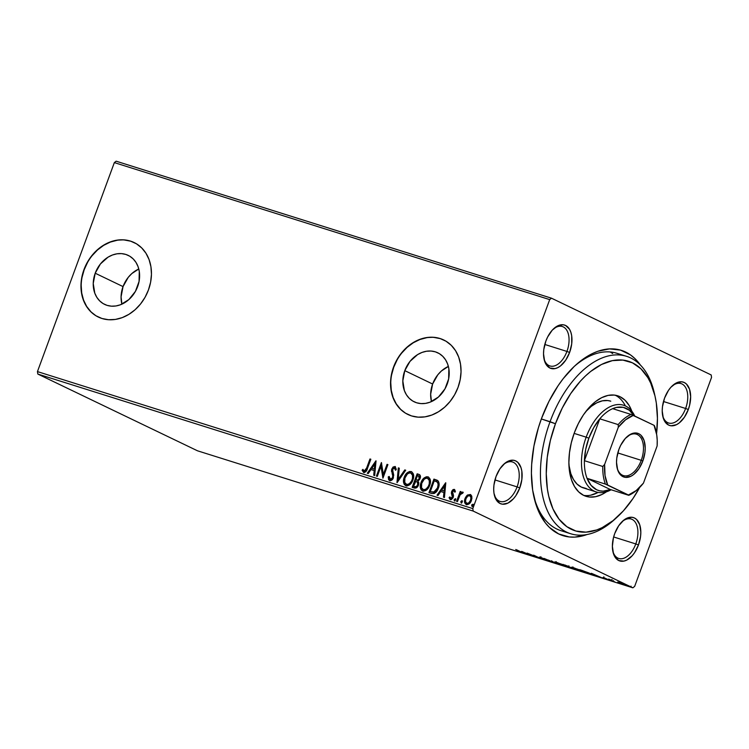 <?xml version="1.0" encoding="UTF-8"?>
<svg xmlns="http://www.w3.org/2000/svg" width="749" height="749" viewBox="0 0 749 749"><rect width="100%" height="100%" fill="white"/><g stroke="black" fill="none" stroke-linecap="round" stroke-linejoin="round"><path stroke-width="1.12" d="M615.95 518.214A92.998 53.507 -72.5 0 1 570.71 533.747L561.029 530.695A92.998 53.507 -72.5 0 1 533.588 495.37A92.998 53.507 107.5 0 0 566.001 531.818M587.085 534.514A97.136 55.885 -72.5 0 1 533.953 497.064A97.136 55.885 -72.5 0 1 541.461 418.625L538.428 427.66L533.934 446.076L531.678 464.38L531.416 473.265L532.651 490.08L536.181 505.088L538.756 511.726L545.431 522.961L549.466 527.455L558.717 533.953L569.249 536.958L574.876 537.117L587.085 534.514M543.943 358.537A20.663 11.89 107.5 0 0 554.569 365.877A20.663 11.89 107.5 0 0 566.927 351.431L569.615 352.451A22.732 13.079 -72.5 0 1 555.674 368.452A22.732 13.079 -72.5 0 1 544.12 359.408A22.732 13.079 -72.5 0 1 545.881 341.048L543.783 349.624L543.531 353.837L544.645 361.28L545.974 364.239L549.916 368.04L555.056 368.602L557.827 367.619L560.608 365.84L565.72 360.166L569.615 352.451L571.712 343.875L571.684 335.73L570.86 332.219L569.53 329.27L565.579 325.469L563.117 324.757L557.668 325.881L552.228 330.178L547.631 337.003L545.881 341.048A22.732 13.079 -72.5 0 1 553.82 328.577A22.732 13.079 -72.5 0 1 569.212 328.764A22.732 13.079 -72.5 0 1 569.615 352.451L566.927 351.431A20.663 11.89 -72.5 0 1 549.935 365.961A20.663 11.89 -72.5 0 1 543.943 358.537M662.64 415.583A20.663 11.89 107.5 0 0 673.257 422.923A20.663 11.89 107.5 0 0 685.616 408.477L688.312 409.497A22.732 13.079 -72.5 0 1 674.362 425.498A22.732 13.079 -72.5 0 1 662.818 416.453A22.732 13.079 -72.5 0 1 664.569 398.094L662.481 406.67L662.219 410.883L663.333 418.326L664.663 421.284L668.614 425.086L671.076 425.788L676.525 424.664L679.296 422.885L684.408 417.212L688.312 409.497L689.614 405.237L690.662 396.717L689.548 389.265L686.44 384.031L684.277 382.514L681.805 381.803L676.356 382.926L670.926 387.224L668.473 390.379L664.569 398.094A22.732 13.079 -72.5 0 1 672.518 385.623A22.732 13.079 -72.5 0 1 687.9 385.81A22.732 13.079 -72.5 0 1 688.312 409.497L685.616 408.477A20.663 11.89 -72.5 0 1 668.623 423.007A20.663 11.89 -72.5 0 1 662.64 415.583M612.804 551.049A20.663 11.89 107.5 0 0 623.421 558.389A20.663 11.89 107.5 0 0 635.779 543.933L638.476 544.963A22.732 13.079 -72.5 0 1 624.526 560.954A22.732 13.079 -72.5 0 1 612.972 551.91A22.732 13.079 -72.5 0 1 614.732 533.55L613.431 537.81L612.382 546.339L613.497 553.783L614.826 556.741L618.768 560.542L623.908 561.104L626.688 560.121L632.119 555.824L634.572 552.668L638.476 544.963L640.564 536.378L640.826 532.174L639.712 524.721L636.603 519.488L634.431 517.971L631.969 517.269L626.52 518.383L623.748 520.171L618.637 525.835L614.732 533.55A22.732 13.079 -72.5 0 1 622.681 521.079A22.732 13.079 -72.5 0 1 638.064 521.267A22.732 13.079 -72.5 0 1 638.476 544.963L635.779 543.933A20.663 11.89 -72.5 0 1 618.786 558.464A20.663 11.89 -72.5 0 1 612.804 551.039M494.106 494.003A20.663 11.89 107.5 0 0 504.723 501.343A20.663 11.89 107.5 0 0 517.091 486.887L519.778 487.917A22.732 13.079 -72.5 0 1 505.837 503.908A22.732 13.079 -72.5 0 1 494.284 494.864A22.732 13.079 -72.5 0 1 496.044 476.504L493.947 485.08L493.694 489.294L493.975 493.226L496.128 499.695L500.079 503.497L502.542 504.199L507.991 503.075L513.43 498.778L515.883 495.623L519.778 487.917L521.875 479.332L521.838 471.196L521.014 467.676L517.905 462.442L515.743 460.925L513.28 460.223L507.831 461.337L505.051 463.125L499.939 468.79L496.044 476.504A22.732 13.079 -72.5 0 1 503.983 464.034A22.732 13.079 -72.5 0 1 519.366 464.221A22.732 13.079 -72.5 0 1 519.778 487.917L517.091 486.887A20.663 11.89 -72.5 0 1 500.098 501.418A20.663 11.89 -72.5 0 1 494.106 493.994M123.042 286.595A27.198 22.17 -64.3 0 0 121.89 304.169L121.076 296.847L123.042 286.595L95.207 273.216L123.042 286.595A27.198 22.17 -64.3 0 1 138.799 268.994L131.824 273.572L128.248 277.355L123.042 286.595M137.638 286.567A27.198 22.17 115.7 0 1 104.645 304.403A27.198 22.17 115.7 0 1 95.207 273.216L100.403 263.976L108.043 257.16L112.425 255.006L116.956 253.808L121.469 253.611L125.795 254.426L129.755 256.214L133.2 258.92L136 262.431L138.05 266.607L139.277 271.297L139.061 281.474L135.41 291.408L128.865 299.591L120.42 304.777L115.889 305.976L111.376 306.172L107.051 305.358L103.09 303.57L99.645 300.864L96.846 297.353L94.795 293.177L93.232 283.468L95.207 273.216A27.198 22.17 115.7 0 1 128.201 255.381A27.198 22.17 115.7 0 1 137.638 286.567M432.622 384.022A27.198 22.17 -64.3 0 0 431.471 401.595L430.656 394.274L432.622 384.022L404.788 370.643L432.622 384.022A27.198 22.17 -64.3 0 1 448.379 366.42L441.404 370.998L437.828 374.781L432.622 384.022M447.228 383.994A27.198 22.17 115.7 0 1 414.225 401.829A27.198 22.17 115.7 0 1 404.788 370.643L409.984 361.402L417.624 354.586L422.005 352.433L426.546 351.234L431.059 351.038L435.375 351.852L439.335 353.64L442.781 356.346L445.589 359.857L447.64 364.033L448.857 368.723L448.651 378.9L444.99 388.834L438.446 397.017L430.001 402.204L425.469 403.402L420.957 403.599L416.641 402.784L412.68 400.996L409.226 398.29L406.426 394.779L404.376 390.603L402.822 380.895L404.788 370.643A27.198 22.17 115.7 0 1 437.791 352.807A27.198 22.17 115.7 0 1 447.228 383.994M443.848 340.037A41.335 33.696 -64.3 0 0 393.759 367.169L393.543 367.066A41.335 33.696 115.7 0 1 443.698 339.962A41.335 33.696 115.7 0 1 458.042 387.364L460.195 379.621L461.038 371.776L460.513 364.154L458.66 357.02L455.551 350.672L451.291 345.345L446.048 341.235L440.028 338.511L433.465 337.275L426.602 337.574L419.712 339.4L413.055 342.668L406.885 347.274L401.445 353.032L396.942 359.707L393.543 367.066L391.381 374.809L390.547 382.645L391.062 390.276L392.916 397.401L396.034 403.758L400.294 409.085L405.537 413.195L411.547 415.92L418.12 417.156L424.973 416.856L431.864 415.03L438.521 411.753L444.691 407.156L450.14 401.398L454.643 394.723L458.042 387.364A41.335 33.696 115.7 0 1 407.887 414.469A41.335 33.696 115.7 0 1 393.543 367.066L393.759 367.169A41.335 33.696 -64.3 0 0 408.046 414.543M134.268 242.61A41.335 33.696 -64.3 0 0 84.178 269.743L83.963 269.64A41.335 33.696 115.7 0 1 134.108 242.536A41.335 33.696 115.7 0 1 148.452 289.938L150.615 282.195L151.448 274.349L150.933 266.728L149.079 259.594L145.961 253.246L141.701 247.919L136.468 243.809L130.448 241.084L123.885 239.849L117.022 240.148L110.131 241.974L103.474 245.241L97.304 249.848L91.865 255.596L87.361 262.281L83.963 269.64L81.8 277.383L80.967 285.219L81.482 292.85L83.336 299.974L86.453 306.332L90.713 311.659L95.947 315.769L101.967 318.494L108.53 319.729L115.393 319.43L122.284 317.604L128.94 314.327L135.11 309.73L140.55 303.972L145.063 297.287L148.452 289.938A41.335 33.696 115.7 0 1 98.306 317.042A41.335 33.696 115.7 0 1 83.963 269.64L84.178 269.743A41.335 33.696 -64.3 0 0 98.456 317.117M663.492 401.511L685.616 408.477L663.492 401.511M494.958 479.922L517.091 486.887L494.958 479.922M544.795 344.465L566.927 351.431L544.795 344.465M613.646 536.967L635.779 543.933L613.646 536.967M37.815 374.051L473.171 511.061L632.868 587.815L197.511 450.804L37.815 374.051L37.45 371.598L114.344 162.608L549.7 299.609L472.806 508.608L37.45 371.598L114.344 162.608L116.132 161.185L551.489 298.196L116.132 161.185L114.344 162.608L549.7 299.609L551.489 298.196L711.185 374.949L551.489 298.196L549.7 299.609L472.806 508.608L473.171 511.061L472.806 508.608L37.45 371.598L37.815 374.051L197.511 450.804L632.868 587.815L473.171 511.061L37.815 374.051M617.653 582.067L624.413 584.988L626.23 585.4L623.908 584.192L617.653 582.067L624.797 585.109C626.604 585.624 626.726 585.503 625.134 584.744L617.653 582.067M614.854 581.964L609.34 579.314L614.854 581.964M603.226 577.367L609.63 580.25L603.02 577.545M589.837 574.09L592.028 574.549L588.78 572.901L579.66 569.633L589.837 574.09C592.581 574.904 592.787 574.773 590.484 573.687L579.66 569.633L589.837 574.09C592.581 574.904 592.787 574.773 590.484 573.687M570.429 567.985L573.556 568.678L564.952 565.008L572.685 568.697C574.268 569.165 574.446 569.1 573.21 568.5L562.874 564.353L570.429 567.985M555.234 563.201L551.442 560.758L553.483 562.349L544.064 558.436L555.234 563.201L551.442 560.758L553.483 562.349L544.064 558.436L555.234 563.201M535.554 557.013L529.936 554.307L541.199 558.782L533.644 555.159L538.409 557.593L527.137 553.108L535.554 557.013L529.936 554.307L541.199 558.782L533.644 555.159L538.409 557.593L527.137 553.108L535.554 557.013M520.733 551.919L521.969 552.593L519.254 551.77L523.214 553.034L516.576 549.785L520.77 551.798L521.473 552.481L519.254 551.77L522.259 552.856C523.588 553.211 523.392 553.005 521.669 552.228L515.705 549.504L521.473 552.481M521.641 551.376L525.573 553.867L532.951 556.189L521.641 551.376L525.573 553.867L532.951 556.189L521.641 551.376M548.277 561.038L539.449 557.05L548.277 561.038C549.616 561.422 549.729 561.347 548.614 560.814L540.394 557.247C539.224 556.91 539.14 556.984 540.141 557.453L548.277 561.038C549.616 561.422 549.729 561.347 548.614 560.814M556.273 562.902L566.085 566.581L561.263 564.034L554.869 562.153L564.559 566.169C567.012 566.862 567.124 566.675 564.915 565.617L556.554 562.33C554.148 561.656 554.054 561.853 556.273 562.902C554.054 561.853 554.148 561.656 556.554 562.33M573.051 568.191L582.872 571.871L578.041 569.315L571.656 567.433L581.346 571.45C583.799 572.142 583.911 571.955 581.701 570.907L573.341 567.611C570.935 566.937 570.841 567.133 573.051 568.191C570.841 567.133 570.935 566.937 573.341 567.611M591.382 573.322L595.324 575.812L602.702 578.134L591.532 573.369L595.324 575.812L602.702 578.134L591.382 573.322M611.577 580.84L613.253 581.439L611.671 580.765M618.234 582.937L619.91 583.537L618.328 582.862M629.085 586.355L630.752 586.963L629.179 586.28M634.656 586.392L711.55 377.402L634.656 586.392L632.868 587.815L634.656 586.392M628.149 353.313L628.42 353.846M466.796 504.817C464.867 503.562 464.427 501.521 465.485 498.722L467.619 495.473L466.505 495.95L465.232 498.057L464.726 502.794L466.739 504.704L469.408 503.628L471.898 498.619L471.664 495.941L470.475 494.499L467.526 494.995L467.619 495.473L470.559 494.574L467.189 495.267L465.054 498.516C463.996 501.315 464.436 503.347 466.365 504.611C468.724 504.695 470.409 503.328 471.421 500.519L471.87 496.737L470.662 494.612M456.581 501.343L457.452 501.615L460.064 494.93L461.459 493.301L462.405 493.488L463.2 492.561L462.835 492.102L460.56 493.17L461.094 491.719L460.223 491.447L456.581 501.343L457.452 501.615L460.064 494.93L463.2 492.561L462.667 492.018L460.56 493.17L461.094 491.719L460.223 491.447L456.581 501.343M453.885 490.604L454.606 491.999L455.429 491.307L454.269 489.378L453.005 489.603L451.75 491.222L451.404 493.301L452.424 496.821L451.198 498.319L450.355 498.113L449.887 496.905L449.054 497.673L450.083 499.461L451.497 499.461L453.023 497.785L453.51 495.669L452.555 491.681L453.679 490.576L454.606 491.999L455.429 491.307L454.269 489.378L451.666 491.456L451.385 493.067L452.34 497.064L450.58 498.272L451.132 498.534L449.887 496.905L449.054 497.673L450.346 499.574L453.229 497.289L453.51 495.669L452.424 492.636L452.555 491.681L454.034 490.679M431.564 493.469L434.205 493.497L436.115 492.056L437.828 489.406L439.036 485.539L438.277 481.13L433.933 479.098L428.943 492.645L431.564 493.469C434.757 493.928 437.013 492.177 438.324 488.226C439.476 485.492 439.42 483.068 438.146 480.97L433.933 479.098L428.943 492.645L431.564 493.469M412.156 487.365L415.976 488.03L418.494 485.062L418.831 482.843L417.989 481.045L419.749 479.285L420.461 476.486L419.758 474.829L417.146 473.817L412.156 487.365L414.412 488.067C416.304 488.301 417.661 487.299 418.494 485.062L417.989 481.045L420.105 478.489C420.872 476.355 420.423 474.96 418.738 474.314L417.146 473.817L412.156 487.365M396.97 482.581L405.715 470.222L404.769 469.923L398.243 479.332L399.273 468.191L398.328 467.891L397.11 482.628L405.715 470.222L404.769 469.923L398.243 479.332L399.273 468.191L398.328 467.891L396.97 482.581M377.29 476.383L380.998 466.309L382.926 478.162L387.916 464.614L387.046 464.343L383.329 474.445L381.4 462.564L376.419 476.111L377.29 476.383L380.998 466.309L382.926 478.162L387.916 464.614L387.046 464.343L383.329 474.445L381.4 462.564L376.419 476.111L377.29 476.383M366.654 467.985L364.829 471.027L363.892 470.952L362.928 469.351L362.104 470.25L363.658 472.488L366.139 471.318L370.839 459.24L369.969 458.968L366.654 467.985L367.085 468.191L370.399 459.174L369.969 458.968L366.654 467.985L364.164 471.093L362.928 469.351L362.104 470.25L363.658 472.488C365.643 472.329 366.916 470.962 367.469 468.387L370.839 459.24L369.969 458.968L370.811 459.306L367.085 468.191L366.654 467.985M375.904 460.841L367.3 473.246L368.246 473.546L371.008 469.567L374.172 470.559L373.732 475.269L374.678 475.568L376.045 460.878L367.3 473.246L368.246 473.546L371.008 469.567L374.172 470.559L373.732 475.269L374.678 475.568L375.904 460.841M390.107 480.886L388.235 476.916L389.677 480.671L391.39 480.381L392.794 478.986L393.74 475.175L392.551 469.679L394.189 467.788L394.92 468.181L395.332 470.054L396.315 469.426L395.163 466.524L393.056 467.03L391.624 469.52L392.757 476.046L392.148 478.246L390.126 479.266L389.19 476.448L388.235 476.916L388.6 479.678L389.677 480.671C391.409 480.755 392.645 479.781 393.412 477.759L392.691 469.192L394.686 467.947M404.207 477.366L403.477 481.111L404.301 484.519L407.035 485.942L409.694 484.772L412.409 481.233L413.579 477.525L413.326 473.855L411.632 471.739L409.628 471.477L407.409 472.6L405.012 475.587L404.638 477.581C406.005 473.696 408.308 471.748 411.576 471.748L411.135 471.542C407.877 471.542 405.565 473.48 404.207 477.366C402.756 481.214 403.337 484.023 405.967 485.801C409.235 485.848 411.547 483.92 412.914 480.034C414.412 476.149 413.822 473.312 411.135 471.542L411.819 471.842L410.059 471.683L407.84 472.806L404.638 477.581L404.207 477.366M420.994 482.656L420.264 486.391L421.088 489.799L423.279 491.204L426.481 490.061L429.196 486.522L430.357 482.805L430.113 479.135L428.419 477.019L426.415 476.757L424.196 477.881L421.799 480.877L421.425 482.862C422.782 478.976 425.095 477.029 428.353 477.029L427.922 476.823C424.664 476.823 422.352 478.77 420.994 482.656C419.534 486.494 420.123 489.303 422.754 491.082C426.022 491.129 428.334 489.209 429.701 485.315C431.199 481.429 430.609 478.592 427.922 476.823L428.606 477.122L426.846 476.963L424.627 478.087L420.994 482.656M445.646 482.787L437.051 495.192L437.996 495.492L440.749 491.513L443.923 492.514L443.483 497.214L444.429 497.514L445.795 482.833L437.051 495.192L437.996 495.492L440.749 491.513L443.923 492.514L443.483 497.214L444.429 497.514L445.646 482.787M454.924 501.081L454.184 499.517L454.493 500.875L455.635 499.976L455.448 498.684L454.184 499.517L454.222 500.669L454.849 500.866L455.598 498.825L454.184 499.517L455.757 498.825M461.581 503.178L460.841 501.615L461.15 502.972L462.292 502.073L462.105 500.772L460.785 501.811L461.506 502.963L462.386 501.268L461.805 500.688L460.925 501.418L461.272 501.821L462.414 500.922M472.432 506.596L471.692 505.032L472.001 506.39L473.143 505.491L472.956 504.189L471.636 505.229L472.357 506.38L473.106 504.33L471.776 504.835L472.123 505.238L473.265 504.339M711.185 374.949L711.55 377.402L711.185 374.949M640.414 365.063L634.89 358.556L630.452 354.876L620.509 350.101L609.48 348.894L597.777 351.3L591.822 353.837L579.979 361.458L574.202 366.467L563.22 378.629L558.127 385.679L548.961 401.352L541.461 418.625A97.136 55.885 -72.5 0 1 575.41 365.343A97.136 55.885 -72.5 0 1 640.414 365.063M574.137 366.523A92.998 53.507 -72.5 0 1 616.867 353.275A92.998 53.507 -72.5 0 1 621.576 355.204A92.998 53.507 107.5 0 0 574.146 366.523M612.701 353.556L610.192 351.955L612.701 353.556M622.035 521.688A20.663 11.89 -72.5 0 1 631.192 519.038A20.663 11.89 -72.5 0 1 635.779 543.933A20.663 11.89 107.5 0 0 635.592 522.68A20.663 11.89 107.5 0 0 622.035 521.688M553.183 329.186A20.663 11.89 -72.5 0 1 562.34 326.527A20.663 11.89 -72.5 0 1 566.927 351.431A20.663 11.89 107.5 0 0 566.74 330.178A20.663 11.89 107.5 0 0 553.183 329.186M503.347 464.642A20.663 11.89 -72.5 0 1 512.503 461.993A20.663 11.89 -72.5 0 1 517.091 486.887A20.663 11.89 107.5 0 0 516.904 465.635A20.663 11.89 107.5 0 0 503.347 464.642M671.881 386.231A20.663 11.89 -72.5 0 1 681.038 383.572A20.663 11.89 -72.5 0 1 685.616 408.477A20.663 11.89 107.5 0 0 685.438 387.224A20.663 11.89 107.5 0 0 671.881 386.231M130.663 241.187L124.1 239.952M117.237 240.251L110.346 242.077L103.69 245.344L97.52 249.951L92.08 255.709M87.577 262.384L84.178 269.743L82.016 277.486M81.182 285.322L81.697 292.953L83.551 300.077L86.669 306.435L90.929 311.762M440.243 338.614L433.68 337.378M426.818 337.677L419.927 339.503L413.27 342.78L407.1 347.377L401.661 353.135M397.157 359.81L393.759 367.169L391.596 374.912M390.763 382.748L391.287 390.379L393.131 397.513L396.249 403.861L400.509 409.188M364.098 472.694L362.104 470.25L363.134 469.801L362.535 470.456L363.508 472.366M364.164 471.093L363.668 470.718M364.594 471.299L367.085 468.191L365.915 470.709L364.454 471.243M374.172 475.409L374.172 470.559L374.172 475.409M367.778 473.396L375.989 461.543L367.778 473.396M372.319 468.5L374.743 469.267L375.202 464.333L374.743 469.267L374.772 464.127L374.313 469.052L371.888 468.294L374.743 469.267L371.888 468.294L374.772 464.127L371.888 468.294L372.319 468.5M376.869 476.252L381.672 463.21L376.869 476.252M383.76 474.651L383.329 474.445L383.76 474.651L387.476 464.549L387.046 464.343L387.888 464.68L383.76 474.651M383.085 477.75L380.998 466.309L383.085 477.75M389.461 480.586L388.675 478.283L389.19 476.87L388.235 476.916L389.19 476.448L390.557 479.472L392.982 477.675L390.126 479.266M390.332 479.36L391.484 479.416L392.579 478.461L392.757 476.046L392.551 477.469L393.094 477.319L392.111 473.434L393.188 476.252M391.484 471.177L392.542 473.64L391.484 471.177L391.914 471.393L392.233 469.183L391.802 468.977L391.484 471.177M394.451 467.835L395.332 470.054L396.315 469.426L394.976 466.449L391.802 468.977L395.406 466.655L393.487 467.236L392.055 469.735L393.15 475.905M395.762 470.26L394.892 468.041M395.144 468.172L395.734 469.923M397.457 482.122L398.328 467.891L399.273 468.265L398.768 468.106L397.457 482.122M398.674 479.538L398.243 479.332L405.2 470.129L404.769 469.923L405.668 470.278L398.674 479.538M411.613 471.73L411.135 471.542M406.398 486.007C403.767 484.229 403.187 481.42 404.638 477.581L404.001 480.062M403.917 480.998L404.263 483.704M404.657 484.603L405.462 485.521M411.295 473.218L413.027 475.971L412.287 480.455L409.497 484.097L406.492 484.453M410.667 472.937L412.484 475.194L412.484 479.969L409.413 483.639L406.885 484.612L404.75 482.534L404.909 478.124L407.278 474.136L408.917 473.059L410.667 472.937C412.774 474.398 413.233 476.673 412.053 479.763C410.958 482.908 409.085 484.453 406.454 484.397C404.366 482.965 403.908 480.708 405.078 477.637C406.173 474.51 408.036 472.947 410.667 472.937L411.173 473.171M406.333 484.36L406.885 484.612C409.516 484.659 411.388 483.114 412.484 479.969C413.663 476.879 413.205 474.613 411.098 473.143M419.702 474.735L417.577 474.023L412.615 487.505L417.577 474.023L417.146 473.817L419.468 474.632M419.271 474.529L418.738 474.314M416.95 481.794L418.036 482.684L418.185 484.603M414.965 486.766L413.972 486.457L414.965 486.766C416.332 487.224 417.362 486.635 418.054 484.996L417.624 484.79C416.931 486.429 415.901 487.019 414.534 486.56L413.542 486.241L415.826 481.345L417.156 481.944L418.054 484.996L416.772 486.7L415.395 486.878M419.15 476.092L419.824 476.87L419.449 478.929L418.485 480.081L416.781 480.165C418.073 480.586 419.037 480.015 419.655 478.452L418.831 475.971M418.401 475.765L419.393 476.664L419.655 478.452L417.624 480.072L415.901 479.819L417.502 475.475L418.401 475.765L419.225 478.246C418.607 479.809 417.642 480.381 416.35 479.959L415.901 479.819L416.332 480.025L415.901 479.819L417.502 475.475L418.897 475.989M416.772 481.71L417.586 482.15L416.772 481.71M418.054 484.996L417.586 482.15L416.266 481.551M417.586 482.15L417.83 483.994L417.109 485.755L415.882 486.691L413.972 486.457L413.542 486.241L415.395 481.204L417.156 481.944M428.4 477.01L427.922 476.823M423.185 491.288C420.554 489.509 419.974 486.7 421.425 482.862L420.788 485.343M420.704 486.279L421.041 488.985M421.444 489.883L422.249 490.801M428.082 478.499L429.814 481.251L429.074 485.736L426.284 489.378L423.279 489.734M427.454 478.218L429.271 480.474L429.271 485.249L426.2 488.928L423.662 489.893L421.537 487.814L421.696 483.405L424.065 479.416L425.694 478.339L427.454 478.218C429.552 479.688 430.02 481.963 428.84 485.043C427.745 488.189 425.872 489.734 423.232 489.687C421.144 488.245 420.695 485.989 421.865 482.918C422.96 479.8 424.823 478.227 427.454 478.218L427.96 478.452M423.119 489.64L423.662 489.893C426.303 489.94 428.175 488.395 429.271 485.249C430.45 482.169 429.992 479.894 427.885 478.433M437.407 480.362L434.364 479.304L429.402 492.786L434.364 479.304L433.933 479.098L437.163 480.24M436.527 481.607L437.875 482.571L438.502 484.257L437.173 489.743L434.42 492.346L430.759 491.737L430.329 491.531L434.289 480.764L436.461 481.579M438.062 482.862L438.352 483.517M437.21 482.103C438.324 483.76 438.408 485.708 437.453 487.955L437.884 488.161C438.839 485.914 438.755 483.966 437.65 482.309L438.109 484.818L437.453 487.955L433.708 492.205L437.884 488.161L434.532 491.915L431.255 491.821L434.139 492.411L430.759 491.737L431.686 492.027L430.329 491.531L434.289 480.764L437.21 482.103M443.923 497.355L443.923 492.514L443.923 497.355M437.519 495.342L445.73 483.498L437.519 495.342M442.069 490.445L444.494 491.213L444.953 486.279L444.494 491.213L444.522 486.073L444.063 491.007L441.629 490.239L444.494 491.213L441.629 490.239L444.522 486.073L441.629 490.239L442.069 490.445M455.036 492.205L454.315 490.82M450.776 499.78L449.054 497.673L449.99 497.411L449.54 498.197L450.514 499.667M450.701 498.328L452.78 497.27L451.385 493.067L451.666 491.456L454.709 489.584L453.445 489.809L452.181 491.438L451.834 493.507L452.902 496.774L452.115 498.244L451.038 498.497M454.4 490.857L454.961 491.784M455.673 498.806L454.615 499.733L454.774 501.006M457.04 501.484L460.654 491.653L460.223 491.447L461.066 491.784L457.04 501.484M462.966 492.196L460.991 493.385L463.097 492.224M463.2 492.561L462.667 492.018M462.33 500.903L461.272 501.821L461.431 503.103M470.737 494.64L468.303 494.958L465.054 498.516L465.157 503L466.44 504.676M470.25 495.838L471.364 497.748L470.849 500.791L468.986 503.244L466.973 503.497M469.679 495.585L470.934 497.533L470.55 500.257L468.827 502.832L466.805 503.394L465.532 501.493L465.915 498.797L467.694 496.166L469.679 495.585C471.065 496.606 471.355 498.16 470.55 500.257C469.82 502.364 468.565 503.403 466.805 503.394C465.401 502.41 465.101 500.875 465.915 498.797C466.655 496.681 467.91 495.613 469.679 495.585L470.11 495.791C471.496 496.812 471.786 498.375 470.981 500.463L470.55 500.257L470.981 500.463C470.25 502.57 468.996 503.618 467.236 503.6L466.814 503.403M473.181 504.32L472.123 505.238L472.282 506.521M627.718 353.107L627.99 353.631M522.259 552.856L522.259 552.856C523.588 553.211 523.392 553.005 521.669 552.228M523.532 552.275L527.277 553.876L523.532 552.275M540.394 557.247C539.224 556.91 539.14 556.984 540.141 557.453M564.559 566.169L564.559 566.169C567.012 566.862 567.124 566.675 564.915 565.617M557.368 562.714L564.044 565.345C565.841 566.197 565.748 566.347 563.754 565.785L557.134 563.173C555.346 562.33 555.43 562.171 557.368 562.714L564.044 565.345C565.841 566.197 565.748 566.347 563.754 565.785L557.134 563.173C555.346 562.33 555.43 562.171 557.368 562.714L555.861 562.387L556.133 561.628M569.493 567.012L568.95 566.572M572.685 568.697L572.685 568.697C574.268 569.165 574.446 569.1 573.21 568.5M564.521 564.999L568.126 566.207L564.521 564.999M567.714 566.534L572.376 568.126L567.714 566.534M568.088 566.31L567.386 566.3M581.346 571.45L581.346 571.45C583.799 572.142 583.911 571.955 581.701 570.907M574.155 567.995L580.831 570.626C582.628 571.487 582.535 571.627 580.541 571.066L573.921 568.463C572.133 567.611 572.208 567.461 574.155 567.995L580.831 570.626C582.628 571.487 582.535 571.627 580.541 571.066L573.921 568.463C572.133 567.611 572.208 567.461 574.155 567.995L572.639 567.705L572.919 566.909M587.31 573.163L581.346 570.167L589.65 573.294L590.371 574.099L587.31 573.163L581.308 570.279L589.613 573.406L590.371 574.099L587.31 573.163M593.274 574.221L597.028 575.822L593.274 574.221M611.615 580.016L611.015 579.979M624.797 585.109L624.797 585.109C626.604 585.624 626.726 585.503 625.134 584.744M619.76 582.685L624.273 584.473C625.481 585.044 625.424 585.147 624.114 584.782L619.638 583.012C618.431 582.441 618.468 582.329 619.76 582.685L624.273 584.473C625.481 585.044 625.424 585.147 624.114 584.782L619.638 583.012C618.431 582.441 618.468 582.329 619.76 582.685L618.768 582.479L619.049 581.711M564.044 565.345L565.317 566.132L563.754 565.785M557.134 563.173L555.852 562.424M572.339 568.229L571.515 568.201M580.831 570.626L582.104 571.412L580.541 571.066M573.921 568.463L572.639 567.705M591.148 573.378L590.371 574.099M624.273 584.473L625.134 584.978L624.114 584.782M619.638 583.012L618.768 582.507M570.71 533.747A92.998 53.507 -72.5 0 1 550.066 421.696A92.998 53.507 107.5 0 0 551.741 518.626A92.998 53.507 107.5 0 0 614.686 519.385L617.195 517.1A88.869 51.129 -72.5 0 1 557.05 516.37A88.869 51.129 -72.5 0 1 555.449 423.747L541.34 418.953L550.066 421.696A92.998 53.507 -72.5 0 1 626.539 356.318A92.998 53.507 -72.5 0 1 654.729 394.966A92.998 53.507 107.5 0 0 654.373 393.272A92.998 53.507 107.5 0 0 607.121 356.252A92.998 53.507 107.5 0 0 550.066 421.696L555.449 423.747L550.375 440.412L547.266 457.293L546.264 473.733L547.397 489.116L548.745 496.222L552.977 508.917L559.082 519.197L566.834 526.669L575.934 531.041L586.018 532.146L596.719 529.946L602.168 527.624L613.01 520.658L623.421 510.818L632.999 498.497L639.674 487.43A88.869 51.129 -72.5 0 1 617.195 517.1M610.781 401.192L607.748 400.546L602.402 400.827L596.85 402.793L591.307 406.351L585.709 411.678A45.464 26.159 -72.5 0 1 610.66 401.155M574.333 432.819A52.702 30.316 -72.5 0 1 617.672 395.781A52.702 30.316 -72.5 0 1 631.828 411.201L629.151 405.518L625.022 400.228L620.003 396.698L614.292 395.069L608.094 395.397L601.662 397.672L595.23 401.801L589.06 407.634L583.377 414.946L578.406 423.447L574.333 432.819L571.318 442.706L569.483 452.714L568.884 462.47L569.558 471.589L571.468 479.734L574.549 486.578L578.677 491.868L583.696 495.389L589.416 497.027L595.605 496.699L602.037 494.424L606.465 491.784A52.702 30.316 -72.5 0 1 586.027 496.315A52.702 30.316 -72.5 0 1 574.333 432.819M624.32 404.001L625.368 405.911A52.702 30.316 107.5 0 0 615.201 395.191M656.555 433.783L657.435 418.363L656.311 402.981L654.954 395.875L650.722 383.179L647.894 377.702L640.929 368.789L632.465 362.834L622.822 360.082L612.382 360.634L601.531 364.473L590.689 371.438L585.409 376.026L580.278 381.278L570.701 393.599L562.321 407.943L555.449 423.747A88.869 51.129 -72.5 0 1 609.967 361.215A88.869 51.129 -72.5 0 1 655.113 396.586A88.869 51.129 -72.5 0 1 656.555 433.783M584.576 495.501L583.668 495.379A52.702 30.316 107.5 0 0 598.142 492.411L590.774 495.173M586.28 488.507L581.346 487.093L577.02 484.051L573.453 479.491L570.804 473.583L568.94 464.979A45.464 26.159 -72.5 0 0 583.368 487.899L596.26 491.953A45.464 26.159 -72.5 0 1 586.177 437.173L588.864 438.202A43.405 24.97 -72.5 0 1 599.799 418.822A43.405 24.97 -72.5 0 1 612.673 408.654A43.405 24.97 -72.5 0 1 633.991 415.686M617.017 467.442A21.702 12.48 107.5 0 0 628.111 475.54A21.702 12.48 107.5 0 0 641.238 460.326L642.848 460.935A22.938 13.201 -72.5 0 1 628.776 477.085A22.938 13.201 -72.5 0 1 617.12 467.947A22.938 13.201 -72.5 0 1 618.899 449.428L620.668 445.346L625.303 438.465L630.789 434.12L636.285 432.988L638.775 433.699L640.966 435.235L644.103 440.524L645.226 448.033L644.964 452.284L642.848 460.935L638.916 468.724L633.757 474.445L630.958 476.242L625.462 477.375L622.971 476.664L620.79 475.128L617.644 469.848L616.521 462.33L616.783 458.079L618.899 449.428A22.938 13.201 -72.5 0 1 626.913 436.845A22.938 13.201 -72.5 0 1 642.436 437.032A22.938 13.201 -72.5 0 1 642.848 460.935L641.238 460.326A21.702 12.48 -72.5 0 1 623.393 475.578A21.702 12.48 -72.5 0 1 617.017 467.432M617.785 452.939L641.238 460.326L617.785 452.939M634.749 416.051A45.464 26.159 107.5 0 0 586.177 437.173A45.464 26.159 -72.5 0 1 623.561 405.218A45.464 26.159 -72.5 0 1 634.749 416.051M574.127 433.39L586.177 437.173L574.127 433.39M637.774 489.228A43.405 24.97 -72.5 0 1 628.767 495.323L610.379 489.537L587.038 478.311L605.417 484.097L628.767 495.323L610.379 489.537L587.038 478.311L591.064 485.343L596.569 489.734L599.762 490.829L603.17 491.166L610.379 489.537A43.405 24.97 -72.5 0 1 587.038 478.311A43.405 24.97 -72.5 0 1 584.398 460.691L599.799 418.822L593.685 427.735L588.864 438.202L585.69 449.456L584.398 460.691A43.405 24.97 -72.5 0 1 588.864 438.202L586.177 437.173A45.464 26.159 107.5 0 0 585.166 481.307A45.464 26.159 107.5 0 0 611.128 489.771A45.464 26.159 -72.5 0 1 596.26 491.953M634.206 416.051L629.394 410.293L623.28 407.353L616.315 407.456L612.673 408.654A43.405 24.97 107.5 0 0 599.799 418.822L618.187 424.608L618.29 427.267L604.621 464.427L602.786 466.477L584.398 460.691L599.799 418.822L618.187 424.608A43.405 24.97 -72.5 0 1 631.051 414.431L612.673 408.654L631.051 414.431A43.405 24.97 107.5 0 0 618.187 424.608L618.29 427.267L604.621 464.427L605.042 475.615L607.701 485.034L628.42 494.995L636.173 490.576L643.466 483.096L657.135 445.936L657.21 440.178L656.714 434.748L654.046 425.329L631.051 414.431L633.336 415.367L625.584 419.786L618.29 427.267A42.159 24.258 -72.5 0 1 633.336 415.367L654.046 425.329A42.159 24.258 -72.5 0 1 656.143 431.714A42.159 24.258 -72.5 0 1 657.135 445.936L643.466 483.096A42.159 24.258 -72.5 0 1 638.148 488.891A42.159 24.258 -72.5 0 1 628.42 494.995L628.767 495.323A43.405 24.97 107.5 0 0 637.399 489.574L638.148 488.891M656.143 431.714L655.918 430.722A43.405 24.97 107.5 0 0 654.392 425.657L654.046 425.329L654.392 425.657A43.405 24.97 -72.5 0 1 656.03 431.227M584.398 460.691A43.405 24.97 107.5 0 0 587.038 478.311L605.417 484.097A43.405 24.97 -72.5 0 1 602.786 466.477L584.398 460.691M626.529 437.201A21.702 12.48 -72.5 0 1 636.416 434.177A21.702 12.48 -72.5 0 1 641.238 460.326A21.702 12.48 107.5 0 0 640.957 437.884A21.702 12.48 107.5 0 0 626.529 437.201M602.786 466.477A43.405 24.97 107.5 0 0 605.417 484.097L607.701 485.034A42.159 24.258 -72.5 0 1 604.621 464.427L602.786 466.477M521.978 552.584L522.268 551.816M548.202 560.823L548.483 560.046M540.609 557.49L540.89 556.722M549.363 561.273L549.644 560.495M566.478 566.572L566.759 565.795M565.326 566.122L565.617 565.345M574.015 568.997L574.296 568.219M568.594 566.609L568.884 565.841M572.835 568.538L573.125 567.761M583.265 571.852L583.546 571.084M582.113 571.403L582.404 570.635M603.582 577.638L603.872 576.861M608.497 579.82L608.778 579.043M613.253 581.439L613.543 580.672M611.727 580.213L612.017 579.445M619.91 583.537L620.2 582.759L619.91 583.537M625.143 585.006L625.424 584.229M630.761 586.954L631.051 586.177M616.867 353.275L626.539 356.318M654.373 393.272L655.113 396.586M616.895 466.955L617.12 467.947M626.164 437.528L626.913 436.845"/></g></svg>
